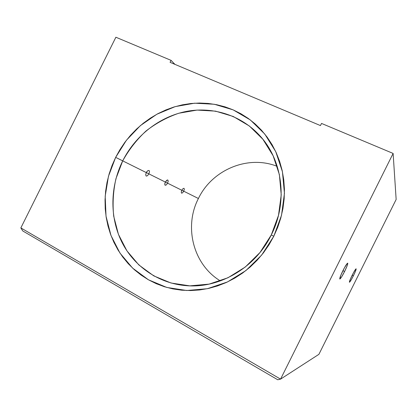 <?xml version="1.0" encoding="UTF-8"?>
<svg xmlns="http://www.w3.org/2000/svg" width="417" height="417" viewBox="0 0 417 417"><rect width="100%" height="100%" fill="white"/><g stroke="black" fill="none" stroke-linecap="round" stroke-linejoin="round"><path stroke-width="0.63" d="M168.207 181.171L167.577 183.172L181.796 190.246L181.239 192.138L181.588 193.201L182.604 192.805L183.725 191.2L181.802 190.241L183.725 191.2L182.604 192.805L181.583 193.201L181.239 192.138L181.796 190.246L165.356 182.067L166.644 180.373L167.832 180.008L168.207 181.171L167.837 180.014L167.306 179.993L165.356 182.067L148.859 173.868L149.51 171.689L149.046 170.407L147.686 170.762L146.268 172.581L122.707 160.868C135.348 135.676 159.336 116.729 186.331 111.422C213.301 106.267 242.131 115.462 260.823 136.797C282.934 161.535 287.876 202.474 271.269 234.98C255.345 267.698 219.858 288.366 186.884 285.713C158.538 283.716 133.753 266.249 121.582 241.579C109.509 216.798 110.177 186.175 122.707 160.868L115.947 178.679C113.189 191.148 112.444 203.668 113.711 216.246L118.428 234.338L126.914 250.846L138.856 264.946L153.784 275.887L171.038 283.018L189.798 285.853L209.115 284.113L227.948 277.769L245.227 267.068L259.958 252.54L271.269 234.98L273.797 236.246L261.699 255.027L245.947 270.544L227.473 281.96L207.364 288.705L186.764 290.513L166.784 287.443L148.436 279.791L132.596 268.095L119.945 253.051L110.985 235.464L106.022 216.215L105.193 196.188L108.467 176.287L115.66 157.36L146.268 172.581L145.669 174.806L146.205 176.104L147.509 175.703L148.859 173.868L147.509 175.703L146.205 176.104L145.669 174.806L146.268 172.581L165.356 182.067L164.944 183.131L165.356 182.067L167.577 183.172L166.352 184.887L165.205 185.289L164.778 184.116L164.944 183.131L164.871 184.877L165.205 185.289L166.352 184.887M344.593 271.503C342.159 276.268 340.564 278.775 339.803 279.03C339.521 278.332 340.564 275.548 342.925 270.68L344.593 271.503L347.126 265.827L347.726 263.961L347.502 263.21L344.525 267.636L340.84 275.215L339.813 279.036L341.586 276.945L344.593 271.503L342.93 270.675C345.391 265.869 346.991 263.356 347.721 263.153C347.976 263.914 346.934 266.698 344.593 271.503M353.381 275.819C351.317 279.864 350.004 282.007 349.425 282.252C349.258 281.683 350.176 279.343 352.177 275.23L353.381 275.819L355.56 271.019L355.967 268.861L353.522 272.65L350.4 279.056L349.43 282.252L350.853 280.453L353.381 275.819L352.183 275.225C354.262 271.154 355.581 269.007 356.134 268.798C356.285 269.408 355.367 271.748 353.381 275.819M220.364 280.917C193.113 264.519 183.756 226.66 198.409 198.502C183.756 226.66 193.113 264.519 220.364 280.917M183.725 191.2L198.409 198.502L183.725 191.2L184.33 189.344L184.038 188.291L182.974 188.656L181.796 190.246L182.974 188.656L184.033 188.291L184.33 189.344L183.725 191.2M396.15 199.462L393.122 153.435L321.523 123.427L393.122 153.435L280.563 379.126L20.85 227.911L115.879 37.233L171.053 60.356L170.073 62.321L320.449 125.58L321.523 123.427L320.449 125.58L170.073 62.321L171.053 60.356L115.879 37.233L20.85 227.911L22.763 230.955L277.748 379.767L22.763 230.955L20.85 227.911L280.563 379.126L393.122 153.435L396.15 199.462L318.911 354.325L280.563 379.126L277.748 379.767L280.563 379.126L318.911 354.325L396.15 199.462M273.797 236.246L277.743 227.275L280.808 217.987L282.955 208.479L284.165 198.862L284.43 189.245L283.753 179.727L282.153 170.412L279.645 161.405L276.273 152.794L272.082 144.663L267.12 137.099L261.454 130.167L255.152 123.927L248.282 118.438L240.922 113.742L233.15 109.869L225.044 106.851L216.694 104.703L208.177 103.432L199.571 103.03L190.96 103.499L182.417 104.823L174.025 106.976L165.846 109.926L157.954 113.648L150.412 118.1L143.281 123.234L136.62 129.004L130.479 135.358L124.912 142.244L119.96 149.599L115.66 157.36L112.048 165.466L109.16 173.847L107.013 182.443L105.631 191.168L105.037 199.962L105.225 208.745L106.21 217.45L107.987 225.993L110.552 234.302L113.888 242.303L117.969 249.919L122.775 257.08L128.269 263.716L134.415 269.752L141.155 275.131L148.436 279.791L156.203 283.669L164.381 286.724L172.893 288.913L181.666 290.196L190.611 290.555L199.634 289.966L208.646 288.423L217.549 285.937L226.249 282.523L234.651 278.202L242.658 273.02L250.179 267.021L257.127 260.271L263.429 252.838L269.007 244.8L273.797 236.246L271.269 234.98L278.488 215.38L281.23 194.869L279.38 174.619L273.119 155.75L262.887 139.268L249.33 125.981L233.254 116.484L215.532 111.141L197.085 110.083L178.799 113.236C166.941 117.318 156.005 123.255 145.976 131.037C136.677 139.731 128.921 149.677 122.707 160.868L115.66 157.36L126.445 140.227L140.367 125.632L156.855 114.242L175.208 106.616L194.645 103.197L214.275 104.25L233.15 109.869L250.299 119.929L264.774 134.045L275.72 151.6L282.434 171.726L284.436 193.358L281.517 215.287L273.797 236.246M174.926 64.364L171.053 60.356L174.926 64.364M277.237 166.367C247.771 154.603 212.05 169.922 198.409 198.502C212.05 169.922 247.771 154.603 277.237 166.367M148.859 173.868L146.268 172.575L146.925 171.538L147.686 170.762L149.046 170.407L149.51 171.689L148.869 173.853"/></g></svg>
